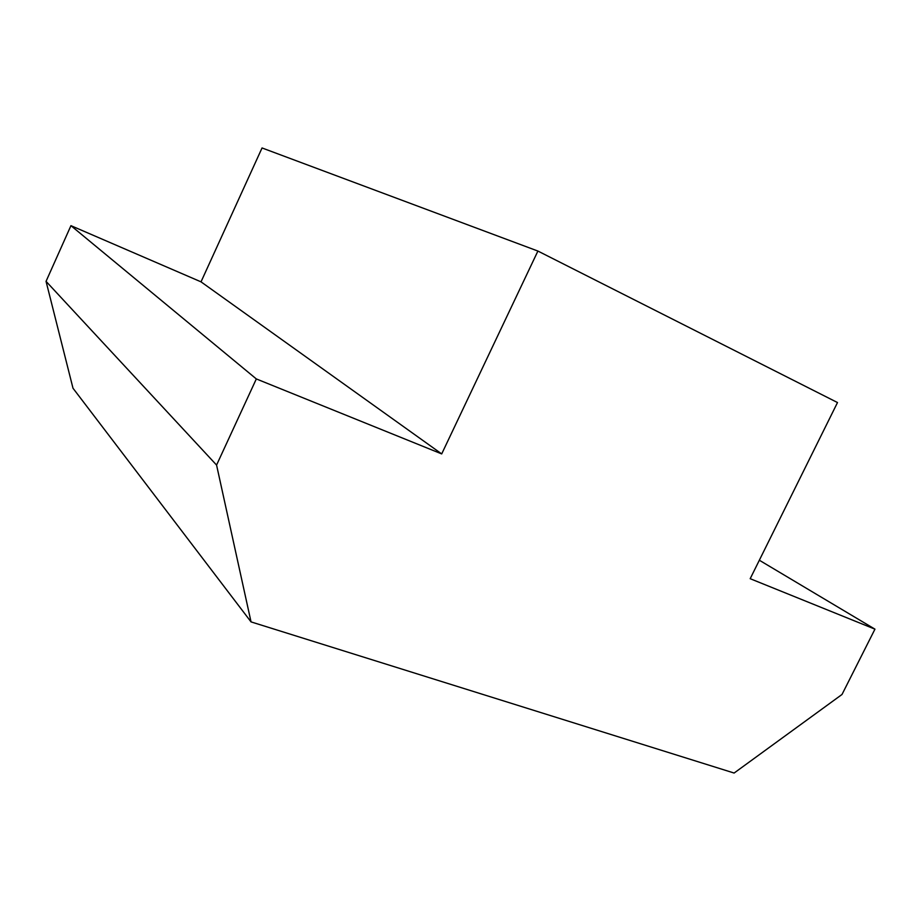 <?xml version="1.0" encoding="UTF-8"?>
<svg xmlns="http://www.w3.org/2000/svg" width="921" height="921" viewBox="0 0 921 921"><rect width="100%" height="100%" fill="white"/><g stroke="black" fill="none" stroke-linecap="round" stroke-linejoin="round"><path stroke-width="1.38" d="M251.042 621.894L216.573 465.07L256.326 378.934L441.7 453.915L537.899 251.053L837.5 402.546L750.189 578.699L874.95 629.158L842.013 694.469L734.118 773.041L251.042 621.894L73.001 388.236L46.05 281.354L216.573 465.07M537.899 251.053L262.048 147.959L201.02 281.849L70.94 225.668L256.326 378.934M70.94 225.668L46.05 281.354M201.02 281.849L441.7 453.915M759.341 560.233L874.95 629.158"/></g></svg>
